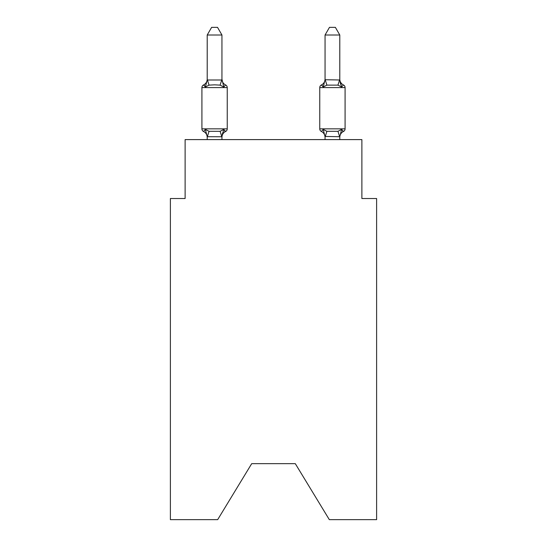 <?xml version="1.0" encoding="UTF-8"?>
<svg xmlns="http://www.w3.org/2000/svg" width="547" height="547" viewBox="0 0 547 547"><rect width="100%" height="100%" fill="white"/><g stroke="black" fill="none" stroke-linecap="round" stroke-linejoin="round"><path stroke-width="0.82" d="M295.305 463.671L329.328 519.65L376.616 519.65L376.616 198.52L361.882 198.52L361.882 139.601L185.118 139.601L185.118 198.52L170.384 198.52L170.384 519.65L217.672 519.65L251.695 463.671L295.305 463.671L251.695 463.671M339.79 137.324L339.79 137.324A6.482 6.482 0 0 1 343.434 131.492L342.593 131.089L343.434 131.492A2.947 2.947 0 0 0 345.089 128.846A2.947 2.947 0 0 1 343.434 131.492A2.947 2.947 0 0 0 345.089 128.846A2.947 2.947 0 0 1 343.434 131.492L342.593 131.089L343.434 131.492A2.947 2.947 0 0 0 345.089 128.846A2.947 2.947 0 0 1 343.434 131.492A2.947 2.947 0 0 0 345.089 128.846A2.947 2.947 0 0 1 343.434 131.492L342.593 131.089L343.434 131.492A2.947 2.947 0 0 0 345.089 128.846A2.947 2.947 0 0 1 343.434 131.492A2.947 2.947 0 0 0 345.089 128.846A2.947 2.947 0 0 1 343.434 131.492L342.593 131.089L343.434 131.492A2.947 2.947 0 0 0 345.089 128.846A2.947 2.947 0 0 1 343.434 131.492A2.947 2.947 0 0 0 345.089 128.846A2.947 2.947 0 0 1 343.434 131.492L342.593 131.089L343.434 131.492A2.947 2.947 0 0 0 345.089 128.846A2.947 2.947 0 0 1 343.434 131.492A2.947 2.947 0 0 0 345.089 128.846A2.947 2.947 0 0 1 343.434 131.492L342.593 131.089L343.434 131.492A2.947 2.947 0 0 0 345.089 128.846A2.947 2.947 0 0 1 343.434 131.492A2.947 2.947 0 0 0 345.089 128.846A2.947 2.947 0 0 1 343.434 131.492L342.593 131.089L343.434 131.492A2.947 2.947 0 0 0 345.089 128.846A2.947 2.947 0 0 1 343.434 131.492A2.947 2.947 0 0 0 345.089 128.846A2.947 2.947 0 0 1 343.434 131.492L341.629 129.42L343.434 131.492A2.947 2.947 0 0 0 345.089 128.846L345.089 87.595L319.756 87.595L319.756 128.846A2.947 2.947 0 0 0 321.41 131.492L323.215 129.42L321.41 131.492A6.482 6.482 0 0 1 325.055 137.324L325.055 136.449L325.055 137.324A6.482 6.482 0 0 0 321.41 131.492L323.215 129.42L321.41 131.492A6.482 6.482 0 0 1 325.055 137.324A6.482 6.482 0 0 0 321.41 131.492L323.215 129.42L321.41 131.492A6.482 6.482 0 0 1 325.055 137.324A6.482 6.482 0 0 0 321.41 131.492L323.215 129.42L321.41 131.492A6.482 6.482 0 0 1 325.055 137.324A6.482 6.482 0 0 0 321.41 131.492L323.215 129.42L321.41 131.492A6.482 6.482 0 0 1 325.055 137.324A6.482 6.482 0 0 0 321.41 131.492A6.482 6.482 0 0 1 325.055 137.324A6.482 6.482 0 0 0 321.41 131.492L323.215 129.42L321.41 131.492A6.482 6.482 0 0 1 325.055 137.324A6.482 6.482 0 0 0 321.41 131.492L323.215 129.42L321.41 131.492A6.482 6.482 0 0 1 325.055 137.324M340.09 82.207L341.629 87.021L343.434 84.949A2.947 2.947 0 0 1 345.089 87.595A2.947 2.947 0 0 0 343.434 84.949L341.629 87.021L340.09 82.207L341.629 87.021L343.434 84.949L341.629 87.021L343.434 84.949L341.629 87.021L340.09 82.207L341.629 87.021L343.434 84.949L341.629 87.021L343.434 84.949L341.629 87.021L340.09 82.207L341.629 87.021L343.434 84.949L341.629 87.021L343.434 84.949L341.629 87.021L340.09 82.207L341.629 87.021L343.434 84.949L341.629 87.021L343.434 84.949L341.629 87.021L340.09 82.207L341.629 87.021L343.434 84.949L341.629 87.021L343.434 84.949L341.629 87.021L340.09 82.207L341.629 87.021L343.434 84.949L341.629 87.021L343.434 84.949L341.629 87.021L340.09 82.207L341.629 87.021L343.434 84.949L341.629 87.021L343.434 84.949L341.629 87.021L337.95 85.127L326.894 85.127L323.215 87.021L321.41 84.949L322.251 85.353L321.41 84.949A2.947 2.947 0 0 0 319.756 87.595M323.906 84.689L323.215 87.021L321.41 84.949L323.215 87.021L325.055 79.725L339.79 79.992L339.79 79.124A6.482 6.482 0 0 0 343.434 84.949M325.055 136.716L323.215 129.42L321.41 131.492A2.947 2.947 0 0 1 319.756 128.846A2.947 2.947 0 0 0 321.41 131.492A2.947 2.947 0 0 1 319.756 128.846A2.947 2.947 0 0 0 321.41 131.492A2.947 2.947 0 0 1 319.756 128.846A2.947 2.947 0 0 0 321.41 131.492A2.947 2.947 0 0 1 319.756 128.846A2.947 2.947 0 0 0 321.41 131.492A2.947 2.947 0 0 1 319.756 128.846A2.947 2.947 0 0 0 321.41 131.492L323.215 129.42L321.41 131.492A2.947 2.947 0 0 1 319.756 128.846A2.947 2.947 0 0 0 321.41 131.492L323.215 129.42L326.894 131.314L337.95 131.314L341.629 129.42L339.79 136.716L325.055 136.449L325.055 139.601M325.055 79.124L325.055 79.124A6.482 6.482 0 0 1 321.41 84.949L323.215 87.021M207.21 137.324L207.21 137.324A6.482 6.482 0 0 0 203.566 131.492A2.947 2.947 0 0 1 201.911 128.846A2.947 2.947 0 0 0 203.566 131.492A2.947 2.947 0 0 1 201.911 128.846A2.947 2.947 0 0 0 203.566 131.492A2.947 2.947 0 0 1 201.911 128.846A2.947 2.947 0 0 0 203.566 131.492L205.371 129.42L203.566 131.492A2.947 2.947 0 0 1 201.911 128.846A2.947 2.947 0 0 0 203.566 131.492L205.371 129.42L203.566 131.492A2.947 2.947 0 0 1 201.911 128.846A2.947 2.947 0 0 0 203.566 131.492A2.947 2.947 0 0 1 201.911 128.846A2.947 2.947 0 0 0 203.566 131.492L205.371 129.42L203.566 131.492A2.947 2.947 0 0 1 201.911 128.846A2.947 2.947 0 0 0 203.566 131.492L205.371 129.42L203.566 131.492A2.947 2.947 0 0 1 201.911 128.846A2.947 2.947 0 0 0 203.566 131.492L205.371 129.42L203.566 131.492A2.947 2.947 0 0 1 201.911 128.846A2.947 2.947 0 0 0 203.566 131.492A2.947 2.947 0 0 1 201.911 128.846A2.947 2.947 0 0 0 203.566 131.492L205.371 129.42L203.566 131.492A2.947 2.947 0 0 1 201.911 128.846A2.947 2.947 0 0 0 203.566 131.492L205.371 129.42L203.566 131.492A2.947 2.947 0 0 1 201.911 128.846A2.947 2.947 0 0 0 203.566 131.492L205.371 129.42L203.566 131.492A2.947 2.947 0 0 1 201.911 128.846A2.947 2.947 0 0 0 203.566 131.492A2.947 2.947 0 0 1 201.911 128.846A2.947 2.947 0 0 0 203.566 131.492L205.371 129.42L203.566 131.492A2.947 2.947 0 0 1 201.911 128.846A2.947 2.947 0 0 0 203.566 131.492L205.371 129.42L203.566 131.492L205.371 129.42L203.566 131.492L205.371 129.42L203.566 131.492L205.371 129.42L209.05 131.314L220.106 131.314L223.785 129.42L225.59 131.492L224.673 131.034M223.785 87.021L220.106 85.127L214.574 84.833L209.05 85.127L205.371 87.021L203.566 84.949L204.407 85.353L203.566 84.949L204.407 85.353L203.566 84.949L204.407 85.353L203.566 84.949L204.407 85.353L203.566 84.949L204.407 85.353L203.566 84.949L204.407 85.353L203.566 84.949L204.407 85.353L203.566 84.949L205.371 87.021L203.566 84.949A6.482 6.482 0 0 0 207.21 79.124L207.21 79.992L207.21 79.124L207.21 79.992L207.21 79.124L207.21 79.992L207.21 79.124L207.21 79.992L207.21 79.124L207.21 79.992L207.21 79.124L207.21 79.992L207.21 79.124L207.21 79.992L207.21 79.124L207.21 79.992L221.945 79.992L221.945 79.124L223.785 87.021L225.59 84.949A2.947 2.947 0 0 1 227.244 87.595A2.947 2.947 0 0 0 225.59 84.949L223.785 87.021L225.59 84.949A2.947 2.947 0 0 1 227.244 87.595A2.947 2.947 0 0 0 225.59 84.949L223.785 87.021L225.59 84.949A2.947 2.947 0 0 1 227.244 87.595A2.947 2.947 0 0 0 225.59 84.949L223.785 87.021L225.59 84.949A2.947 2.947 0 0 1 227.244 87.595A2.947 2.947 0 0 0 225.59 84.949L223.785 87.021L225.59 84.949A2.947 2.947 0 0 1 227.244 87.595A2.947 2.947 0 0 0 225.59 84.949L223.785 87.021L225.59 84.949A2.947 2.947 0 0 1 227.244 87.595A2.947 2.947 0 0 0 225.59 84.949L223.785 87.021L225.59 84.949A2.947 2.947 0 0 1 227.244 87.595A2.947 2.947 0 0 0 225.59 84.949L223.785 87.021L225.59 84.949A2.947 2.947 0 0 1 227.244 87.595A2.947 2.947 0 0 0 225.59 84.949L223.785 87.021L225.59 84.949A2.947 2.947 0 0 1 227.244 87.595A2.947 2.947 0 0 0 225.59 84.949L223.785 87.021L225.59 84.949A2.947 2.947 0 0 1 227.244 87.595A2.947 2.947 0 0 0 225.59 84.949L223.785 87.021L225.59 84.949A2.947 2.947 0 0 1 227.244 87.595A2.947 2.947 0 0 0 225.59 84.949L223.785 87.021L225.59 84.949A2.947 2.947 0 0 1 227.244 87.595A2.947 2.947 0 0 0 225.59 84.949L223.785 87.021L225.59 84.949A2.947 2.947 0 0 1 227.244 87.595L227.244 128.846A2.947 2.947 0 0 1 225.59 131.492L224.749 131.089M221.945 136.565L222.636 132.983L221.822 136.757L207.21 136.716L205.371 129.42M221.945 79.725L221.945 35.008L207.21 35.008L207.21 79.725M222.636 132.983L221.945 136.449L223.785 129.42L225.59 131.492A6.482 6.482 0 0 0 221.945 137.324M207.21 79.876L205.371 87.021L203.566 84.949A2.947 2.947 0 0 0 201.911 87.595L201.911 128.846L227.244 128.846M221.945 139.601L221.945 136.716M207.21 139.601L207.21 136.716M221.945 79.124A6.482 6.482 0 0 0 225.59 84.949M207.21 35.008L211.634 27.35L217.521 27.35L221.945 35.008M339.79 79.725L339.79 35.008L325.055 35.008L325.055 79.725M339.79 139.601L339.79 136.716M345.089 128.846L319.756 128.846A2.947 2.947 0 0 0 321.41 131.492L323.215 129.42M341.629 87.021L339.79 79.992M325.055 35.008L329.479 27.35L335.366 27.35L339.79 35.008M227.244 87.595L201.911 87.595M209.05 131.314L207.334 136.757M220.106 131.314L221.822 136.757M207.334 79.691L209.05 85.127M221.822 79.691L220.106 85.127M339.666 136.757L337.95 131.314M325.178 136.757L326.894 131.314M337.95 85.127L339.666 79.691M326.894 85.127L325.178 79.691"/></g></svg>
